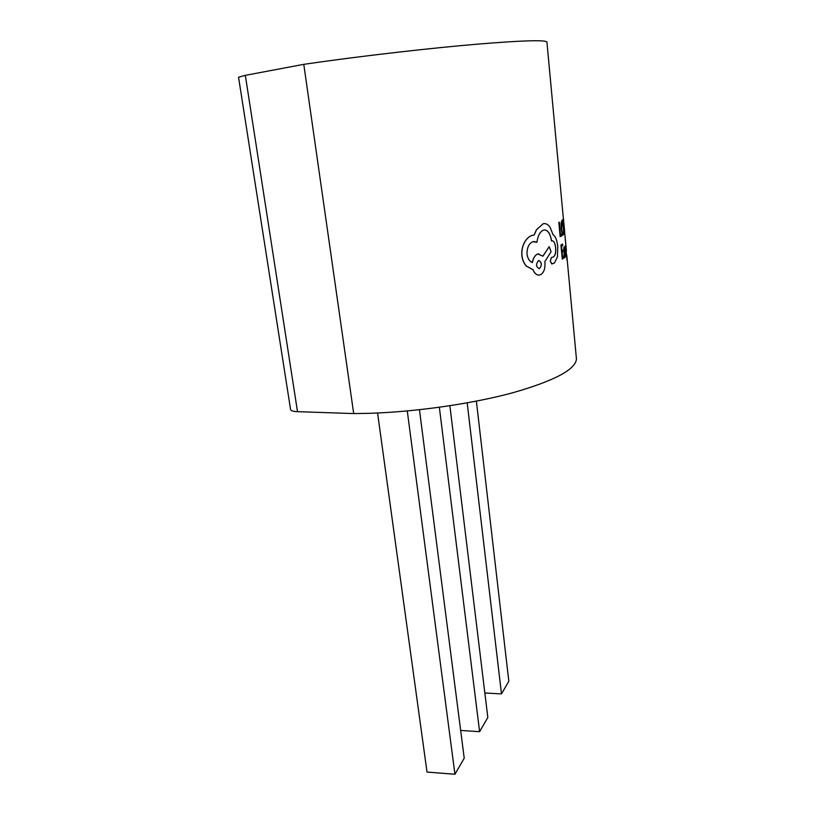 <?xml version="1.0" encoding="UTF-8"?>
<svg xmlns="http://www.w3.org/2000/svg" width="815" height="815" viewBox="0 0 815 815"><rect width="100%" height="100%" fill="white"/><g stroke="black" fill="none" stroke-linecap="round" stroke-linejoin="round"><path stroke-width="1.22" d="M558.825 222.373L560.15 236.656L558.825 222.373L559.324 222.159L560.496 234.802L561.678 234.099L560.486 234.771M562.544 220.009L563.909 234.048L562.544 220.009L563.206 219.266L563.348 225.857M563.746 225.398L563.939 232.173M564.112 246.935L563.644 250.073L564.031 246.976L564.897 250.297L565.101 256.022M564.163 248.412L564.601 250.613L563.929 255.136L564.673 257.652M560.914 244.989L562.289 259.139L560.914 244.989L562.564 244.021L562.717 245.641L561.566 246.375L561.983 250.898L563.053 250.205L561.973 250.867M563.053 250.205L563.206 251.825L562.126 252.518L562.574 257.265L563.776 256.45L562.564 257.234M551.388 257.53L553.65 256.807C555.321 255.401 556.003 252.365 555.677 247.719C555.096 242.941 553.843 240.649 551.908 240.863L551.572 240.985C550.268 233.212 547.649 229.575 543.717 230.075L543.381 230.187C540.05 231.643 537.89 235.678 536.881 242.289L532.99 241.668C529.016 243.308 527.01 247.403 526.979 253.985C527.682 258.538 529.485 261.401 532.378 262.573C533.295 257.907 535.139 255.034 537.9 253.974L542.902 256.185L549.167 246.711L551.093 251.692L544.858 261.676L544.96 262.705C545.235 269.184 543.615 273.249 540.08 274.899L540.039 274.91C537.085 275.582 534.732 273.82 532.979 269.622L526.459 266.128C523.984 263.459 522.466 259.883 521.916 255.39C521.58 250.541 522.466 246.201 524.575 242.371C526.704 238.652 529.21 236.33 532.103 235.392L534.141 235.097L536.535 229.728L543.075 223.789C545.744 223.157 548.077 224.319 550.084 227.283L553.039 234.7C555.484 236.238 557.063 240.242 557.776 246.711L557.45 256.919L554.475 262.95L551.959 263.917L550.329 261.228L551.358 257.54L550.257 261.228L551.775 263.938M552.224 240.792C553.976 241.046 555.096 243.349 555.606 247.719C555.932 252.365 555.26 255.39 553.579 256.807L551.735 257.53M544.44 229.942C547.986 230.176 550.339 233.854 551.5 240.985L551.572 240.985M533.907 241.484L536.881 242.289M538.776 253.801L537.829 253.985C535.241 254.952 533.438 257.591 532.409 261.91M549.167 246.711L542.871 256.134M533.377 235.138L532.022 235.403C529.139 236.34 526.622 238.663 524.493 242.371C522.384 246.212 521.498 250.551 521.834 255.401C522.384 259.883 523.902 263.469 526.378 266.138L532.898 269.633C534.467 273.483 536.596 275.287 539.286 275.062M543.075 223.789L536.464 229.728L534.059 235.097M565.671 245.254L566.914 259.842M566.425 250.745L565.437 240.221L566.313 250.928M565.967 253.21L565.905 254.82L565.59 251.682L566.038 253.21M565.284 245.682L565.59 251.682M565.376 247.139L565.956 256.317M565.753 256.032L565.518 254.239L565.681 256.042M563.287 218.98L564.642 232.907L563.42 218.593M561.953 220.345L561.107 223.076L561.25 228.832L562.88 235.138M562.044 222.026L561.657 228.485L562.269 232.367L562.971 233.416L563.379 232.051L563.012 233.385M303.781 64.334L245.325 75.347L297.506 411.667L353.7 413.572L303.781 64.334L319.786 62.052C369.277 55.155 430.442 48.187 475.165 44.336C520.714 40.556 544.634 39.762 546.906 41.952L546.947 42.37M353.7 413.572L368.838 413.337C415.487 411.952 471.926 403.822 512.696 392.779C554.19 380.88 575.441 369.643 576.45 359.069L576.286 357.286M297.506 411.667C293.257 411.504 290.945 410.791 290.578 409.517L238.54 77.201L245.325 75.347M439.356 407.276L479.607 731.676L487.828 717.485L449.88 405.738M479.607 731.676L460.658 730.444M476.378 401.143L508.825 681.248L501.49 693.901L484.854 693.015M501.49 693.901L467.189 402.865M419.46 409.731L464.224 758.215L454.933 774.25L427.019 772.07L377.579 413.001M454.933 774.25L407.286 410.954M539.387 268.685C535.934 266.943 535.659 264.233 538.572 260.555L538.613 260.545C541.934 262.328 542.209 265.038 539.418 268.675L539.347 268.685C542.067 265.456 541.914 262.725 538.898 260.494M563.776 256.45L563.929 258.049L562.289 259.139M560.985 244.989L562.564 244.021M565.253 256.939L565.111 255.401L564.815 257.601L564.347 257.143L564.663 250.602L564.143 248.422L563.715 250.073M564.255 253.414L564.795 251.937L564.754 256.104L564.255 253.414M564.683 256.104L564.734 252.059M565.661 251.672L565.039 246.864L565.478 245.875L565.63 247.566M565.579 254.239L565.977 254.82M564.591 230.411L564.642 232.907M563.348 218.98L563.603 219.938M564.54 230.889L563.562 220.407L564.469 229.056M563.725 221.13L563.44 218.685M564.367 231.613L563.909 234.048M562.615 219.999L563.206 219.266M563.379 232.051L563.145 235.015L562.116 233.722L561.311 228.821L561.178 223.066L561.82 220.407L562.493 222.536M561.678 234.099L561.83 235.708L560.211 236.656M565.508 240.221L565.315 239.539M546.906 41.952L563.369 218.685M564.683 232.784L565.895 245.743M566.771 255.115L576.45 359.069M565.956 245.722L566.364 250.083M564.591 230.991L564.734 232.57"/></g></svg>
